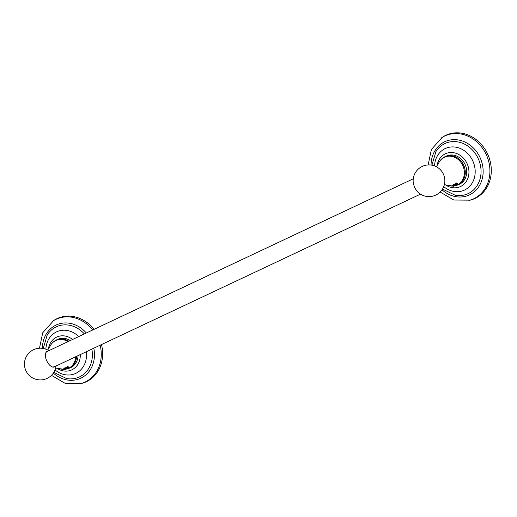 <?xml version="1.0" encoding="UTF-8"?>
<svg xmlns="http://www.w3.org/2000/svg" width="517" height="517" viewBox="0 0 517 517"><rect width="100%" height="100%" fill="white"/><g stroke="black" fill="none" stroke-linecap="round" stroke-linejoin="round"><path stroke-width="0.78" d="M72.606 339.462A18.037 15.607 66.1 0 0 56.663 337.11A18.037 15.607 -113.9 0 0 53.031 339.611A18.037 15.607 -113.9 0 0 48.391 349.117M56.805 368.136A18.037 15.607 -113.9 0 0 66.958 371.096A18.037 15.607 -113.9 0 0 71.85 369.829A18.037 15.607 66.1 0 0 80.271 354.584M94.036 329.355A34.788 30.096 66.1 0 0 57.077 318.614A34.788 30.096 -113.9 0 0 53.658 320.559L42.749 332.735L39.466 348.219M51.467 375.348L65.129 383.33L81.479 383.452A34.788 30.096 -113.9 0 0 86.371 381.714A34.788 30.096 66.1 0 0 101.5 344.581M78.048 355.638A15.529 13.436 66.1 0 1 70.538 367.671L69.084 368.311A15.529 13.436 -113.9 0 0 76.594 356.323M68.845 341.233A15.529 13.436 -113.9 0 0 56.521 339.915L57.975 339.268A15.529 13.436 66.1 0 1 70.267 340.567M55.073 366.469A8.621 4.323 -115.2 0 1 52.844 367.102L55.041 366.488M47.81 351.153L46 352.361C44.966 354.539 45.225 357.383 46.782 360.892C48.462 364.349 50.479 366.417 52.844 367.096M46 352.355A8.621 4.323 -115.2 0 1 47.842 351.14M445.48 184.84A18.037 15.607 -113.9 0 0 455.632 187.794A18.037 15.607 -113.9 0 0 460.524 186.527A18.037 15.607 66.1 0 0 467.045 163.514A18.037 15.607 66.1 0 0 445.337 153.808A18.037 15.607 -113.9 0 0 441.705 156.315A18.037 15.607 -113.9 0 0 437.065 165.815M440.141 192.046L453.803 200.027L470.153 200.15A34.788 30.096 -113.9 0 0 475.039 198.418A34.788 30.096 66.1 0 0 487.615 154.027A34.788 30.096 66.1 0 0 445.751 135.318A34.788 30.096 -113.9 0 0 442.332 137.257L431.424 149.432L428.141 164.917M465.087 164.438A15.529 13.436 66.1 0 1 459.212 184.369L457.758 185.015A15.529 13.436 -113.9 0 0 463.626 165.085A15.529 13.436 -113.9 0 0 445.195 156.612L446.649 155.966A15.529 13.436 66.1 0 1 465.087 164.438M416.708 190.799L414.615 187.425L413.432 183.845A15.865 15.865 0 0 1 443.379 174.08A15.865 15.865 0 0 1 416.708 190.799M67.876 366.592L64.599 368.75L63.804 368.505M64.218 368.621L68.011 366.204M64.871 367.807L64.16 368.492M68.69 366.876L68.354 367.619L64.69 369.642L66.118 368.996C61.814 370.721 66.228 368.337 68.425 367.102M68.49 367.232L64.334 369.694L64.69 368.944L67.979 366.805M66.118 368.996L67.785 368.014M68.457 367.833L66.467 368.783M456.55 183.289L453.273 185.448L452.478 185.202M452.892 185.319L456.685 182.908M453.545 184.511L452.827 185.189M457.364 183.574L457.157 184.543M457.157 183.929L453.364 186.346L457.144 184.569L453.002 186.391L453.364 185.642L456.679 183.522M454.792 185.693C450.488 187.419 454.902 185.034 457.099 183.8M455.134 185.487L457.028 184.317M42.388 348.329A29.307 25.352 -113.9 0 1 56.088 325.044A29.307 25.352 66.1 0 1 86.313 332.993M93.803 348.206A29.307 25.352 66.1 0 1 80.768 378.205A29.307 25.352 -113.9 0 1 53.348 373.112M52.598 321.27A34.561 29.902 -113.9 0 1 55.998 319.338A34.561 29.902 66.1 0 1 92.698 329.988M100.149 345.214A34.561 29.902 66.1 0 1 85.098 382.031A34.561 29.902 -113.9 0 1 80.245 383.756M84.349 333.924A27.595 23.872 66.1 0 0 56.243 326.847A27.595 23.872 -113.9 0 0 47.247 334.9L43.254 348.471M53.826 372.376L66.557 378.547A27.595 23.872 -113.9 0 0 79.482 376.906A27.595 23.872 66.1 0 0 91.852 349.124M45.877 349.201A22.884 19.795 -113.9 0 1 56.553 331.862A22.884 19.795 66.1 0 1 78.739 336.567M86.3 351.741A22.884 19.795 66.1 0 1 75.818 373.371A22.884 19.795 -113.9 0 1 55.054 369.939M56.521 339.915L56.521 339.915C53.387 341.356 51.118 343.708 49.716 346.959L47.661 349.996M64.373 369.397L59.287 368.608A15.271 13.209 -113.9 0 0 64.418 369.332M65.756 369.164A15.271 13.209 -113.9 0 0 75.689 356.749M67.947 341.659A15.271 13.209 -113.9 0 0 49.716 346.959M431.055 165.026A29.307 25.352 -113.9 0 1 444.762 141.742A29.307 25.352 66.1 0 1 480.034 157.511A29.307 25.352 66.1 0 1 469.436 194.909A29.307 25.352 -113.9 0 1 442.022 189.81M441.272 137.968A34.561 29.902 -113.9 0 1 444.672 136.042A34.561 29.902 66.1 0 1 486.264 154.635A34.561 29.902 66.1 0 1 473.772 198.735A34.561 29.902 -113.9 0 1 468.913 200.454M442.5 189.073L455.225 195.252A27.595 23.872 -113.9 0 0 468.156 193.604A27.595 23.872 66.1 0 0 478.135 158.389A27.595 23.872 66.1 0 0 444.917 143.545A27.595 23.872 -113.9 0 0 435.921 151.597L431.928 165.169M434.551 165.899A22.884 19.795 -113.9 0 1 445.227 148.56A22.884 19.795 66.1 0 1 472.764 160.871A22.884 19.795 66.1 0 1 464.492 190.069A22.884 19.795 -113.9 0 1 443.728 186.643M453.047 186.094L447.961 185.306A15.271 13.209 -113.9 0 0 453.092 186.03M454.43 185.862A15.271 13.209 -113.9 0 0 462.76 165.472A15.271 13.209 -113.9 0 0 450.268 156.192A15.271 13.209 -113.9 0 0 438.39 163.663L436.335 166.694M69.084 368.311L65.426 369.312M59.287 368.608L55.662 368.085M48.831 350.675A15.865 15.865 0 0 0 25.928 370.741A15.865 15.865 0 0 0 56.062 366.004M457.758 185.015L454.1 186.017M447.961 185.306L444.336 184.782M445.195 156.612C442.061 158.053 439.793 160.406 438.39 163.663M46.427 351.806L413.245 178.811M53.658 367.141L420.476 194.146"/></g></svg>
